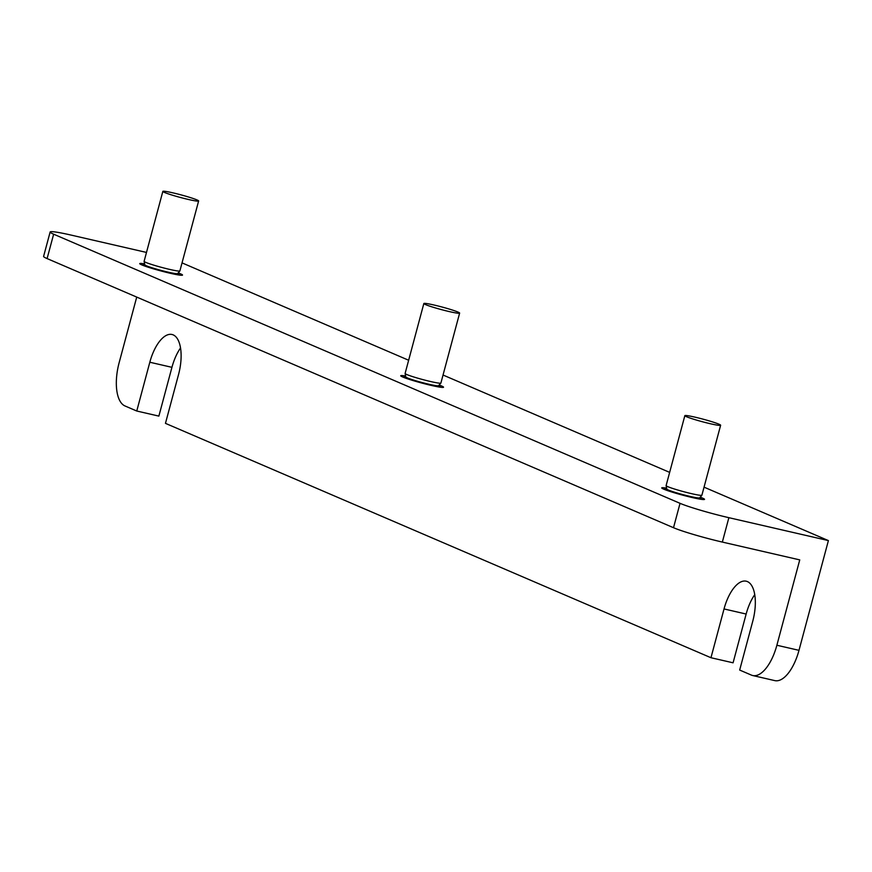<?xml version="1.0" encoding="UTF-8"?>
<svg xmlns="http://www.w3.org/2000/svg" width="872" height="872" viewBox="0 0 872 872"><rect width="100%" height="100%" fill="white"/><g stroke="black" fill="none" stroke-linecap="round" stroke-linejoin="round"><path stroke-width="1.31" d="M754.727 594.682A34.804 15.424 -77 0 0 746.149 614.03L724.033 608.95A34.804 15.424 -77 0 1 746.192 581.188A34.804 15.424 -77 0 1 752.743 621.278L739.674 670.056L751.413 675.102A37.976 16.83 -77 0 0 752.7 675.528A37.976 16.83 -77 0 0 776.876 645.247L799.744 559.889L722.343 542.079A37.976 2.725 15 0 1 673.511 527.713L47.099 258.581A37.976 2.725 15 0 1 43.6 256.39L50.14 231.996A37.976 2.725 -165 0 1 71.155 235.102L146.485 252.433M724.033 608.95L710.963 657.728L733.08 662.807L746.149 614.03M180.526 347.983A34.804 15.424 -77 0 0 171.937 367.33L149.821 362.24A34.804 15.424 -77 0 1 171.98 334.488A34.804 15.424 -77 0 1 178.531 374.579L165.462 423.356L710.963 657.728M149.821 362.24L136.751 411.017L158.868 416.108L171.937 367.33M144.632 263.9A22.149 1.591 15 0 0 139.738 263.617A22.149 1.591 15 0 0 141.776 264.892A22.149 1.591 15 0 0 165.604 272.151A22.149 1.591 15 0 0 182.52 275.072A22.149 1.591 15 0 0 180.482 273.797A22.149 1.591 15 0 0 178.139 272.882M704.042 487.154L828.4 540.586L728.872 517.685A37.976 2.725 -165 0 1 680.04 503.329L673.511 527.713M182.041 262.886L408.641 360.245M443.041 375.025L669.652 472.384M680.04 503.329L53.639 234.197A37.976 2.725 -165 0 1 50.14 231.996M439.139 385.021A22.149 1.591 -165 0 1 441.483 385.936A22.149 1.591 -165 0 1 443.532 387.212A22.149 1.591 -165 0 1 426.615 384.29A22.149 1.591 -165 0 1 402.777 377.031A22.149 1.591 -165 0 1 400.738 375.756A22.149 1.591 -165 0 1 405.633 376.039M700.14 497.16A22.149 1.591 -165 0 1 702.483 498.076A22.149 1.591 -165 0 1 704.532 499.351A22.149 1.591 -165 0 1 687.616 496.43A22.149 1.591 -165 0 1 663.777 489.17A22.149 1.591 -165 0 1 661.739 487.884A22.149 1.591 -165 0 1 666.633 488.178M136.719 297.09L119.148 362.665A37.976 16.83 -77 0 0 125.012 405.971L136.751 411.017M828.4 540.586L798.992 650.338L776.876 645.247M752.7 675.528L774.816 680.618A37.976 16.83 -77 0 0 798.992 650.338M713.274 422.146A18.519 1.33 15 0 0 694.777 417.099A18.519 1.33 15 0 0 684.847 415.661A18.519 1.33 15 0 0 692.194 418.756A18.519 1.33 15 0 0 710.691 423.814A18.519 1.33 15 0 0 720.632 425.253A18.519 1.33 15 0 0 713.274 422.146M672.933 492.353A16.928 1.221 15 0 1 666.666 489.672L666.818 489.083A16.928 1.221 15 0 0 666.829 489.105A18.792 1.352 15 0 0 664.867 489.181A18.792 1.352 15 0 0 666.481 490.217M699.246 499.002A18.792 1.352 15 0 0 701.175 498.915A18.792 1.352 15 0 0 699.518 497.868A16.928 1.221 15 0 0 699.529 497.825M692.597 497.618A16.928 1.221 15 0 0 699.366 498.435L701.862 495.231A18.519 1.33 15 0 0 701.895 495.187L720.632 425.253M684.847 415.661L666.11 485.595A18.519 1.33 15 0 0 666.11 485.65A18.519 1.33 15 0 0 673.457 488.702A18.519 1.33 15 0 0 691.67 493.683A18.519 1.33 15 0 0 701.862 495.231M666.11 485.65L666.829 489.105A16.928 1.221 15 0 0 673.555 491.895A16.928 1.221 15 0 0 690.188 496.441A16.928 1.221 15 0 0 699.508 497.858M452.274 310.007A18.519 1.33 15 0 0 433.776 304.96A18.519 1.33 15 0 0 423.847 303.521A18.519 1.33 15 0 0 431.193 306.628A18.519 1.33 15 0 0 449.69 311.675A18.519 1.33 15 0 0 459.631 313.113A18.519 1.33 15 0 0 452.274 310.007M411.933 380.214A16.928 1.221 15 0 1 405.665 377.532L405.818 376.944A16.928 1.221 15 0 0 405.829 376.966A18.792 1.352 15 0 0 403.856 377.042A18.792 1.352 15 0 0 405.48 378.088M438.245 386.863A18.792 1.352 15 0 0 440.175 386.776A18.792 1.352 15 0 0 438.518 385.729M431.596 385.489A16.928 1.221 15 0 0 438.365 386.296L438.529 385.707A16.928 1.221 15 0 0 438.529 385.686L440.861 383.091A18.519 1.33 15 0 0 440.894 383.048L459.631 313.113M423.847 303.521L405.109 373.456A18.519 1.33 15 0 0 405.109 373.51A18.519 1.33 15 0 0 412.456 376.562A18.519 1.33 15 0 0 430.659 381.544A18.519 1.33 15 0 0 440.861 383.091M405.109 373.51L405.829 376.966A16.928 1.221 15 0 0 412.543 379.756A16.928 1.221 15 0 0 429.188 384.301A16.928 1.221 15 0 0 438.507 385.718M191.273 197.868A18.519 1.33 15 0 0 172.776 192.821A18.519 1.33 15 0 0 162.846 191.382A18.519 1.33 15 0 0 170.193 194.489A18.519 1.33 15 0 0 188.69 199.535A18.519 1.33 15 0 0 198.631 200.974A18.519 1.33 15 0 0 191.273 197.868M144.828 264.783A16.928 1.221 15 0 0 144.828 264.826A18.792 1.352 15 0 0 142.855 264.903A18.792 1.352 15 0 0 144.48 265.949M177.245 274.724A18.792 1.352 15 0 0 179.174 274.636A18.792 1.352 15 0 0 177.517 273.59A16.928 1.221 15 0 0 177.528 273.546M170.596 273.35A16.928 1.221 15 0 0 177.365 274.157L179.861 270.952A18.519 1.33 15 0 0 179.883 270.909L198.631 200.974M177.507 273.579A16.928 1.221 15 0 1 168.187 272.162A16.928 1.221 15 0 1 151.543 267.617A16.928 1.221 15 0 1 144.828 264.826L144.665 265.393A16.928 1.221 15 0 0 150.932 268.075M162.846 191.382L144.109 261.317A18.519 1.33 15 0 0 144.098 261.371A18.519 1.33 15 0 0 151.456 264.423A18.519 1.33 15 0 0 169.659 269.404A18.519 1.33 15 0 0 179.861 270.952M53.639 234.197L47.099 258.581M728.872 517.685L722.343 542.079M144.828 264.826L144.098 261.371"/></g></svg>
